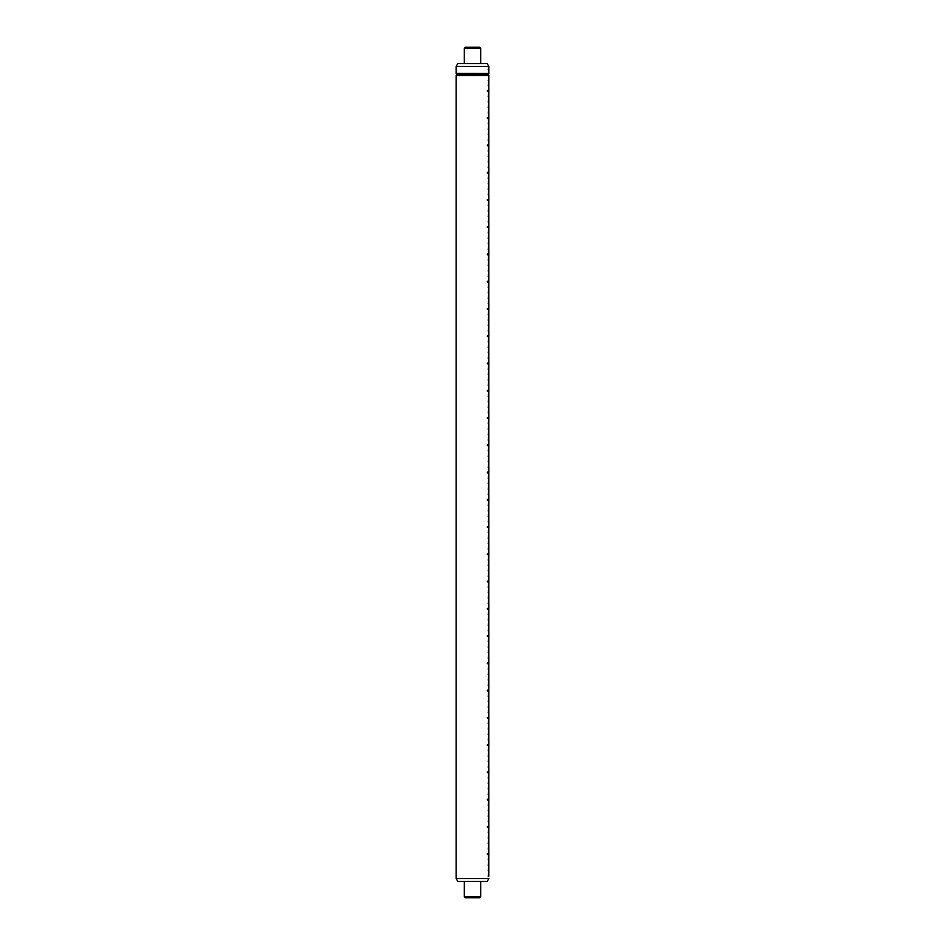 <?xml version="1.0" encoding="UTF-8"?>
<svg xmlns="http://www.w3.org/2000/svg" width="945" height="945" viewBox="0 0 945 945"><rect width="100%" height="100%" fill="white"/><g stroke="black" fill="none" stroke-linecap="round" stroke-linejoin="round"><path stroke-width="1.42" d="M487.218 881.39L457.782 881.39L456.14 878.566L488.86 878.566L487.218 881.39M457.238 74.513L456.14 75.6L488.825 75.6L487.762 74.513L457.238 74.513L456.14 73.415L488.766 73.474M488.766 75.541L488.766 80.349M456.14 66.433L457.782 63.61L487.218 63.61L488.86 66.433L456.14 66.433L456.14 73.415M488.187 69.434L488.825 66.433L488.825 73.415L488.766 69.434M488.187 876.322L488.825 870.877L488.766 876.322M488.187 870.877L488.825 865.419L488.766 870.877M488.187 865.419L488.825 859.974L488.766 865.419M488.187 859.974L488.825 854.516L488.766 859.974M487.384 854.516L487.384 853.748L488.825 853.748L488.825 849.059L488.801 854.516L487.384 854.516L488.766 854.516M488.187 849.059L488.825 843.613L488.766 849.059M488.187 843.613L488.825 838.156L488.766 843.613M488.187 838.156L488.825 832.71L488.766 838.156M488.187 832.71L488.825 827.253L488.766 832.71M487.384 827.253L487.384 826.497L488.825 826.497L488.825 821.807L488.801 827.253L487.384 827.253L488.766 827.253M488.187 821.807L488.825 816.35L488.766 821.807M488.187 816.35L488.825 810.904L488.766 816.35M488.187 810.904L488.825 805.447L488.766 810.904M488.187 805.447L488.825 800.002L488.766 805.447M487.384 800.002L487.384 799.234L488.825 799.234L488.825 794.544L488.801 800.002L487.384 800.002L488.766 800.002M488.187 794.544L488.825 789.099L488.766 794.544M488.187 789.099L488.825 783.641L488.766 789.099M488.187 783.641L488.825 778.184L488.766 783.641M488.187 778.184L488.825 772.738L488.766 778.184M487.384 772.738L487.384 771.97L488.825 771.97L488.825 767.281L488.801 772.738L487.384 772.738L488.766 772.738M488.187 767.281L488.825 761.835L488.766 767.281M488.187 761.835L488.825 756.378L488.766 761.835M488.187 756.378L488.825 750.932L488.766 756.378M488.187 750.932L488.825 745.475L488.766 750.932M487.384 745.475L487.384 744.719L488.825 744.719L488.825 740.029L488.801 745.475L487.384 745.475L488.766 745.475M488.187 740.029L488.825 734.572L488.766 740.029M488.187 734.572L488.825 729.127L488.766 734.572M488.187 729.127L488.825 723.669L488.766 729.127M488.187 723.669L488.825 718.224L488.766 723.669M487.384 718.224L487.384 717.456L488.825 717.456L488.825 712.766L488.801 718.224L487.384 718.224L488.766 718.224M488.187 712.766L488.825 707.309L488.766 712.766M488.187 707.309L488.825 701.863L488.766 707.309M488.187 701.863L488.825 696.406L488.766 701.863M488.187 696.406L488.825 690.96L488.766 696.406M487.384 690.96L487.384 690.193L488.825 690.193L488.825 685.503L488.801 690.96L487.384 690.96L488.766 690.96M488.187 685.503L488.825 680.057L488.766 685.503M488.187 680.057L488.825 674.6L488.766 680.057M488.187 674.6L488.825 669.154L488.766 674.6M488.187 669.154L488.825 663.697L488.766 669.154M487.384 663.697L487.384 662.941L488.825 662.941L488.825 658.252L488.801 663.697L487.384 663.697L488.766 663.697M488.187 658.252L488.825 652.794L488.766 658.252M488.187 652.794L488.825 647.349L488.766 652.794M488.187 647.349L488.825 641.891L488.766 647.349M488.187 641.891L488.825 636.434L488.766 641.891M487.384 636.434L487.384 635.678L488.825 635.678L488.825 630.988L488.801 636.434L487.384 636.434L488.766 636.434M488.187 630.988L488.825 625.531L488.766 630.988M488.187 625.531L488.825 620.085L488.766 625.531M488.187 620.085L488.825 614.628L488.766 620.085M488.187 614.628L488.825 609.182L488.766 614.628M487.384 609.182L487.384 608.415L488.825 608.415L488.825 603.725L488.801 609.182L487.384 609.182L488.766 609.182M488.187 603.725L488.825 598.279L488.766 603.725M488.187 598.279L488.825 592.822L488.766 598.279M488.187 592.822L488.825 587.377L488.766 592.822M488.187 587.377L488.825 581.919L488.766 587.377M487.384 581.919L487.384 581.151L488.825 581.151L488.825 576.474L488.801 581.919L487.384 581.919L488.766 581.919M488.187 576.474L488.825 571.016L488.766 576.474M488.187 571.016L488.825 565.559L488.766 571.016M488.187 565.559L488.825 560.113L488.766 565.559M488.187 560.113L488.825 554.656L488.766 560.113M487.384 554.656L487.384 553.9L488.825 553.9L488.825 549.21L488.801 554.656L487.384 554.656L488.766 554.656M488.187 549.21L488.825 543.753L488.766 549.21M488.187 543.753L488.825 538.307L488.766 543.753M488.187 538.307L488.825 532.85L488.766 538.307M488.187 532.85L488.825 527.404L488.766 532.85M487.384 527.404L487.384 526.637L488.825 526.637L488.825 521.947L488.801 527.404L487.384 527.404L488.766 527.404M488.187 521.947L488.825 516.502L488.766 521.947M488.187 516.502L488.825 511.044L488.766 516.502M488.187 511.044L488.825 505.599L488.766 511.044M488.187 505.599L488.825 500.141L488.766 505.599M487.384 500.141L487.384 499.373L488.825 499.373L488.825 494.684L488.801 500.141L487.384 500.141L488.766 500.141M488.187 494.684L488.825 489.238L488.766 494.684M488.187 489.238L488.825 483.781L488.766 489.238M488.187 483.781L488.825 478.335L488.766 483.781M488.187 478.335L488.825 472.878L488.766 478.335M487.384 472.878L487.384 472.122L488.825 472.122L488.825 467.432L488.801 472.878L487.384 472.878L488.766 472.878M488.187 467.432L488.825 461.975L488.766 467.432M488.187 461.975L488.825 456.529L488.766 461.975M488.187 456.529L488.825 451.072L488.766 456.529M488.187 451.072L488.825 445.627L488.766 451.072M487.384 445.627L487.384 444.859L488.825 444.859L488.825 440.169L488.801 445.627L487.384 445.627L488.766 445.627M488.187 440.169L488.825 434.724L488.766 440.169M488.187 434.724L488.825 429.266L488.766 434.724M488.187 429.266L488.825 423.809L488.766 429.266M488.187 423.809L488.825 418.363L488.766 423.809M487.384 418.363L487.384 417.595L488.825 417.595L488.825 412.906L488.801 418.363L487.384 418.363L488.766 418.363M488.187 412.906L488.825 407.46L488.766 412.906M488.187 407.46L488.825 402.003L488.766 407.46M488.187 402.003L488.825 396.557L488.766 402.003M488.187 396.557L488.825 391.1L488.766 396.557M487.384 391.1L487.384 390.344L488.825 390.344L488.825 385.654L488.801 391.1L487.384 391.1L488.766 391.1M488.187 385.654L488.825 380.197L488.766 385.654M488.187 380.197L488.825 374.752L488.766 380.197M488.187 374.752L488.825 369.294L488.766 374.752M488.187 369.294L488.825 363.849L488.766 369.294M487.384 363.849L487.384 363.081L488.825 363.081L488.825 358.391L488.801 363.849L487.384 363.849L488.766 363.849M488.187 358.391L488.825 352.934L488.766 358.391M488.187 352.934L488.825 347.488L488.766 352.934M488.187 347.488L488.825 342.031L488.766 347.488M488.187 342.031L488.825 336.585L488.766 342.031M487.384 336.585L487.384 335.818L488.825 335.818L488.825 331.128L488.801 336.585L487.384 336.585L488.766 336.585M488.187 331.128L488.825 325.682L488.766 331.128M488.187 325.682L488.825 320.225L488.766 325.682M488.187 320.225L488.825 314.779L488.766 320.225M488.187 314.779L488.825 309.322L488.766 314.779M487.384 309.322L487.384 308.566L488.825 308.566L488.825 303.877L488.801 309.322L487.384 309.322L488.766 309.322M488.187 303.877L488.825 298.419L488.766 303.877M488.187 298.419L488.825 292.974L488.766 298.419M488.187 292.974L488.825 287.516L488.766 292.974M488.187 287.516L488.825 282.059L488.766 287.516M487.384 282.059L487.384 281.303L488.825 281.303L488.825 276.613L488.801 282.059L487.384 282.059L488.766 282.059M488.187 276.613L488.825 271.156L488.766 276.613M488.187 271.156L488.825 265.71L488.766 271.156M488.187 265.71L488.825 260.253L488.766 265.71M488.187 260.253L488.825 254.807L488.766 260.253M487.384 254.807L487.384 254.04L488.825 254.04L488.825 249.35L488.801 254.807L487.384 254.807L488.766 254.807M488.187 249.35L488.825 243.904L488.766 249.35M488.187 243.904L488.825 238.447L488.766 243.904M488.187 238.447L488.825 233.002L488.766 238.447M488.187 233.002L488.825 227.544L488.766 233.002M487.384 227.544L487.384 226.776L488.825 226.776L488.825 222.099L488.801 227.544L487.384 227.544L488.766 227.544M488.187 222.099L488.825 216.641L488.766 222.099M488.187 216.641L488.825 211.184L488.766 216.641M488.187 211.184L488.825 205.738L488.766 211.184M488.187 205.738L488.825 200.281L488.766 205.738M487.384 200.281L487.384 199.525L488.825 199.525L488.825 194.835L488.801 200.281L487.384 200.281L488.766 200.281M488.187 194.835L488.825 189.378L488.766 194.835M488.187 189.378L488.825 183.932L488.766 189.378M488.187 183.932L488.825 178.475L488.766 183.932M488.187 178.475L488.825 173.029L488.766 178.475M487.384 173.029L487.384 172.262L488.825 172.262L488.825 167.572L488.801 173.029L487.384 173.029L488.766 173.029M488.187 167.572L488.825 162.127L488.766 167.572M488.187 162.127L488.825 156.669L488.766 162.127M488.187 156.669L488.825 151.224L488.766 156.669M488.187 151.224L488.825 145.766L488.766 151.224M487.384 145.766L487.384 144.998L488.825 144.998L488.825 140.309L488.801 145.766L487.384 145.766L488.766 145.766M488.187 140.309L488.825 134.863L488.766 140.309M488.187 134.863L488.825 129.406L488.766 134.863M488.187 129.406L488.825 123.96L488.766 129.406M488.187 123.96L488.825 118.503L488.766 123.96M487.384 118.503L487.384 117.747L488.825 117.747L488.825 113.057L488.801 118.503L487.384 118.503L488.766 118.503M488.187 113.057L488.825 107.6L488.766 113.057M488.187 107.6L488.825 102.154L488.766 107.6M488.187 102.154L488.825 96.697L488.766 102.154M488.187 96.697L488.825 91.252L488.766 96.697M487.384 91.252L487.384 90.484L488.825 90.484L488.825 85.794L488.801 91.252L487.384 91.252L488.766 91.252M488.187 85.794L488.825 80.349L488.766 85.794M488.801 75.541L488.801 80.349L488.187 80.349M487.384 90.484L488.766 90.484M487.384 117.747L488.766 117.747M487.384 144.998L488.766 144.998M487.384 172.262L488.766 172.262M487.384 199.525L488.766 199.525M487.384 226.776L488.766 226.776M487.384 254.04L488.766 254.04M487.384 281.303L488.766 281.303M487.384 308.566L488.766 308.566M487.384 335.818L488.766 335.818M487.384 363.081L488.766 363.081M487.384 390.344L488.766 390.344M487.384 417.595L488.766 417.595M487.384 444.859L488.766 444.859M487.384 472.122L488.766 472.122M487.384 499.373L488.766 499.373M487.384 526.637L488.766 526.637M487.384 553.9L488.766 553.9M487.384 581.151L488.766 581.151M487.384 608.415L488.766 608.415M487.384 635.678L488.766 635.678M487.384 662.941L488.766 662.941M487.384 690.193L488.766 690.193M487.384 717.456L488.766 717.456M487.384 744.719L488.766 744.719M487.384 771.97L488.766 771.97M487.384 799.234L488.766 799.234M487.384 826.497L488.766 826.497M487.384 853.748L488.766 853.748M464.326 48.349L465.412 47.25L479.587 47.25L480.674 48.349L464.326 48.349L464.326 63.61M480.674 896.651L479.587 897.75L465.412 897.75L464.326 896.651L480.674 896.651L480.674 881.39M487.762 74.513L488.801 73.474M456.14 75.6L456.14 878.566M480.674 63.61L480.674 48.349M464.326 881.39L464.326 896.651"/></g></svg>
